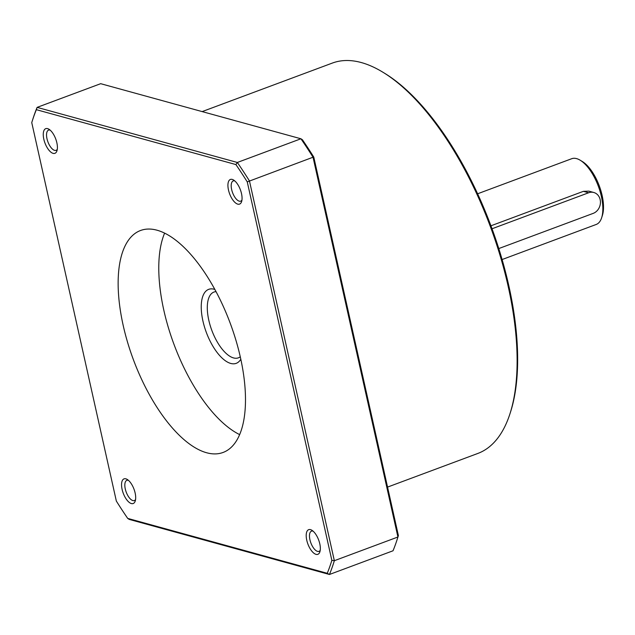 <?xml version="1.0" encoding="UTF-8"?>
<svg xmlns="http://www.w3.org/2000/svg" width="635" height="635" viewBox="0 0 635 635"><rect width="100%" height="100%" fill="white"/><g stroke="black" fill="none" stroke-linecap="round" stroke-linejoin="round"><path stroke-width="0.95" d="M327.255 573.294A296.45 129.492 69.6 0 0 331.851 560.364L334.343 560.697A298.204 130.254 69.6 0 1 329.446 574.484L327.255 573.294L127.698 518.398L129.207 519.398L329.446 574.484L393.025 550.783A298.204 130.254 69.6 0 0 397.169 539.417A298.204 130.254 69.6 0 0 397.923 537.004L398.391 535.567A296.45 129.492 69.6 0 1 397.764 537.559L397.169 539.417M127.698 518.398A296.45 129.492 69.6 0 1 116.348 501.078L31.75 122.603A296.45 129.492 69.6 0 1 32.377 120.61A296.45 129.492 69.6 0 1 36.346 109.672L37.116 107.378L100.695 83.685L300.926 138.771A298.204 130.254 69.6 0 1 313.031 157.226L247.253 181.88A296.45 129.492 69.6 0 0 235.902 164.568L237.347 162.465A298.204 130.254 69.6 0 1 249.452 180.927L334.343 560.697L397.923 537.004L313.031 157.226L313.785 157.083A296.45 129.492 69.6 0 0 302.435 139.771L300.926 138.771L237.347 162.465L37.116 107.378A298.204 130.254 69.6 0 0 32.964 118.753L32.377 120.61M398.391 535.567L313.785 157.083M331.851 560.364L247.253 181.88M235.902 164.568L36.346 109.672M240.459 357.616A118.404 51.721 69.6 0 1 223.155 452.43A118.404 51.721 69.6 0 1 133.342 359.545A118.404 51.721 69.6 0 1 140.446 230.537A118.404 51.721 69.6 0 1 240.459 357.616M47.569 128.619A13.152 5.747 69.6 0 1 48.935 129.222A13.152 5.747 69.6 0 1 55.721 138.97A13.152 5.747 69.6 0 1 56.967 150.781A13.152 5.747 69.6 0 1 45.434 144.216A13.152 5.747 69.6 0 1 47.569 128.619M232.219 179.411A13.152 5.747 69.6 0 1 233.585 180.023A13.152 5.747 69.6 0 1 240.371 189.77A13.152 5.747 69.6 0 1 241.617 201.573A13.152 5.747 69.6 0 1 230.092 195.008A13.152 5.747 69.6 0 1 232.219 179.411M125.849 478.83A13.152 5.747 69.6 0 1 127.214 479.441A13.152 5.747 69.6 0 1 134.001 489.18A13.152 5.747 69.6 0 1 135.247 500.991A13.152 5.747 69.6 0 1 123.722 494.427A13.152 5.747 69.6 0 1 125.849 478.83M310.507 529.63A13.152 5.747 69.6 0 1 311.864 530.241A13.152 5.747 69.6 0 1 318.651 539.98A13.152 5.747 69.6 0 1 319.897 551.791A13.152 5.747 69.6 0 1 308.372 545.227A13.152 5.747 69.6 0 1 310.507 529.63M202.152 111.593L332.319 63.079A208.304 90.988 69.6 0 1 361.323 62.555A208.304 90.988 69.6 0 1 382.865 72.207A208.304 90.988 69.6 0 1 490.323 226.489A208.304 90.988 69.6 0 1 510.064 413.464A208.304 90.988 69.6 0 1 477.814 453.453L387.556 487.093M382.865 72.207L384.532 73.223A206.55 90.218 69.6 0 1 491.085 226.203A206.55 90.218 69.6 0 1 510.659 411.607L510.064 413.464M320.223 550.323A10.779 4.707 69.6 0 1 319.032 551.347A10.779 4.707 69.6 0 1 310.856 542.885A10.779 4.707 69.6 0 1 311.507 531.138A10.779 4.707 69.6 0 1 313.007 531.114A10.779 4.707 69.6 0 1 313.071 531.13M135.572 499.531A10.779 4.707 69.6 0 1 134.382 500.547A10.779 4.707 69.6 0 1 126.206 492.093A10.779 4.707 69.6 0 1 126.849 480.346A10.779 4.707 69.6 0 1 128.349 480.314A10.779 4.707 69.6 0 1 128.421 480.338M241.943 200.112A10.779 4.707 69.6 0 1 240.752 201.128A10.779 4.707 69.6 0 1 232.577 192.675A10.779 4.707 69.6 0 1 233.22 180.927A10.779 4.707 69.6 0 1 234.72 180.896A10.779 4.707 69.6 0 1 234.791 180.919M57.293 149.312A10.779 4.707 69.6 0 1 56.102 150.336A10.779 4.707 69.6 0 1 47.919 141.875A10.779 4.707 69.6 0 1 48.57 130.127A10.779 4.707 69.6 0 1 50.07 130.104A10.779 4.707 69.6 0 1 50.133 130.119M240.268 356.775A35.084 15.327 69.6 0 1 238.411 357.822A35.084 15.327 69.6 0 1 211.796 330.303A35.084 15.327 69.6 0 1 213.908 292.076A35.084 15.327 69.6 0 1 215.995 291.655M240.808 359.243A39.465 17.24 69.6 0 1 206.304 332.351A39.465 17.24 69.6 0 1 214.797 289.433M239.673 434.618A118.404 51.721 69.6 0 1 173.998 344.392A118.404 51.721 69.6 0 1 164.592 233.196M477.599 193.786L571.722 158.71A35.084 15.327 69.6 0 1 576.604 158.623A35.084 15.327 69.6 0 1 580.231 160.25A35.084 15.327 69.6 0 1 598.337 186.23A35.084 15.327 69.6 0 1 601.655 217.726A35.084 15.327 69.6 0 1 596.225 224.457L502.11 259.54M490.934 225.798L583.398 191.333L588.859 191.135L593.82 192.5A10.962 9.406 105.4 0 0 588.613 192.77L492.03 228.767M580.231 160.25L582.319 161.512A32.893 14.367 69.6 0 1 599.281 185.88A32.893 14.367 69.6 0 1 602.401 215.4L601.655 217.726M498.785 248.563L593.217 213.368A10.962 9.406 105.4 0 0 600.432 202.573A10.962 9.406 105.4 0 0 593.82 192.5M583.398 191.333L588.613 192.77"/></g></svg>
